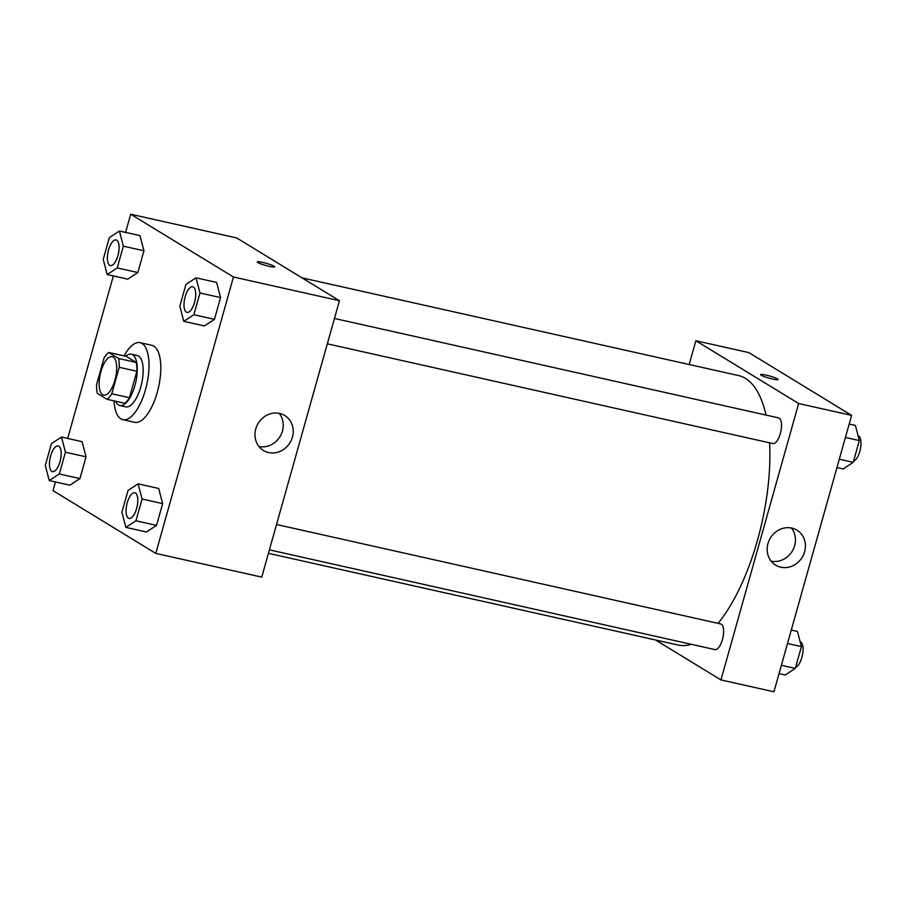 <?xml version="1.0" encoding="UTF-8"?>
<svg xmlns="http://www.w3.org/2000/svg" width="906" height="906" viewBox="0 0 906 906"><rect width="100%" height="100%" fill="white"/><g stroke="black" fill="none" stroke-linecap="round" stroke-linejoin="round"><path stroke-width="1.36" d="M102.616 394.744A19.728 7.848 102.6 0 1 100.566 372.898A19.728 7.848 102.6 0 1 112.219 356.647A19.728 7.848 102.6 0 1 115.572 377.609A19.728 7.848 102.6 0 1 103.601 395.152A19.728 7.848 102.6 0 1 102.616 394.744M111.789 393.759L119.218 367.315A25.459 10.125 102.6 0 0 118.573 358.493L108.731 352.479A25.459 10.125 102.6 0 0 104.043 358.04L96.602 384.484A25.459 10.125 102.6 0 0 97.259 393.317L107.089 399.32A25.459 10.125 102.6 0 0 111.789 393.759L129.445 397.711L136.885 371.267L119.218 367.315M129.445 397.711A25.459 10.125 102.6 0 1 124.756 403.272L107.089 399.32M136.885 371.267A25.459 10.125 102.6 0 0 136.228 362.445L126.398 356.432L108.731 352.479M115.617 401.233A26.297 10.464 -77.4 0 0 119.83 405.526A26.297 10.464 -77.4 0 0 135.775 382.139A26.297 10.464 -77.4 0 0 131.325 354.189A26.297 10.464 -77.4 0 0 125.674 356.273M131.325 354.189L137.202 355.503A26.297 10.464 102.6 0 1 141.664 383.453A26.297 10.464 102.6 0 1 125.719 406.839L119.83 405.526M136.228 362.445L118.573 358.493M124.065 355.911A39.456 15.685 102.6 0 1 140.079 342.672A39.456 15.685 102.6 0 1 146.772 384.597A39.456 15.685 102.6 0 1 122.842 419.671A39.456 15.685 102.6 0 1 120.872 418.866A39.456 15.685 102.6 0 1 113.997 400.871M140.079 342.672L151.857 345.311A39.456 15.685 102.6 0 1 158.55 387.236A39.456 15.685 102.6 0 1 134.62 422.309L122.842 419.671M55.436 481.958L53.001 490.622L155.775 553.396L233.465 276.998L130.691 214.224L125.583 232.4M113.352 275.922L67.667 438.436M49.252 480.576L69.853 485.186L79.921 478.595L86.036 456.828L82.084 441.664L61.483 437.054L51.416 443.657L45.3 465.412L49.252 480.576L59.32 473.974L65.436 452.219L61.483 437.054M107.168 274.541L127.769 279.15L137.837 272.547L143.952 250.792L140 235.628L119.399 231.019L109.332 237.61L103.216 259.376L107.168 274.541L117.225 267.938L123.352 246.172L119.399 231.019M183.782 321.336L204.382 325.945L214.45 319.354L220.566 297.587L216.613 282.423L196.013 277.814L185.945 284.416L179.83 306.171L183.782 321.336L193.839 314.733L199.966 292.978L196.013 277.814M125.866 527.383L146.466 531.992L156.534 525.389L162.65 503.634L158.697 488.47L138.097 483.861L128.029 490.452L121.914 512.218L125.866 527.383L135.934 520.78L142.049 499.013L138.097 483.861M269.184 266.353A9.037 1.11 -164.3 0 1 257.27 261.947A9.037 1.11 -164.3 0 1 266.273 263.318A9.037 1.11 -164.3 0 1 274.677 266.84A9.037 1.11 -164.3 0 1 269.184 266.353M155.775 553.396L261.743 577.122L339.444 300.724L233.465 276.998M339.444 300.724L236.67 237.938L130.691 214.224M274.677 266.84A9.037 1.11 15.7 0 0 266.273 263.329A9.037 1.11 15.7 0 0 257.27 261.947M255.775 428.889A20.476 18.618 -58.6 0 1 284.778 415.526A20.476 18.618 -58.6 0 1 289.988 442.694A20.476 18.618 -58.6 0 1 263.431 450.463A20.476 18.618 -58.6 0 1 255.775 428.889M258.98 446.533A20.476 18.618 121.4 0 0 280.011 436.601A20.476 18.618 121.4 0 0 279.241 413.363M302.004 277.859L738.571 375.582A138.074 54.904 102.6 0 1 766.012 415.073M769.602 442.83A138.074 54.904 102.6 0 1 718.084 623.351M691.199 644.279A138.074 54.904 102.6 0 1 678.243 645.072L268.436 553.328M269.41 549.863L714.891 649.579A13.148 5.232 -77.4 0 0 722.66 638.753A13.148 5.232 -77.4 0 0 721.289 624.189A13.148 5.232 -77.4 0 0 720.632 623.917L276.534 524.506M334.45 318.459L778.548 417.881A13.148 5.232 102.6 0 1 780.779 431.856A13.148 5.232 102.6 0 1 772.807 443.544L327.326 343.816M689.183 364.529L695.865 340.735L748.854 352.604L851.629 415.378L798.639 403.521L695.865 340.735M655.616 640.01L720.95 679.919L798.639 403.521M720.95 679.919L773.939 691.776L851.629 415.378M780.791 567.213A20.476 18.618 -58.6 0 1 775.615 565.118A20.476 18.618 -58.6 0 1 770.406 537.949A20.476 18.618 -58.6 0 1 796.963 530.18A20.476 18.618 -58.6 0 1 803.588 554.631A20.476 18.618 -58.6 0 1 780.791 567.213M761.233 375.265A9.037 1.11 -164.3 0 1 760.632 374.631A9.037 1.11 -164.3 0 1 769.636 376.001A9.037 1.11 -164.3 0 1 778.039 379.523A9.037 1.11 -164.3 0 1 770.813 378.617A9.037 1.11 -164.3 0 1 761.233 375.265M771.165 561.188A20.476 18.618 121.4 0 0 792.195 551.256A20.476 18.618 121.4 0 0 791.436 528.017M778.039 379.523A9.037 1.11 15.7 0 0 769.636 376.001A9.037 1.11 15.7 0 0 760.621 374.631M779.047 673.6L785.23 674.981L795.298 668.39L801.414 646.624L797.461 631.459L791.278 630.078M795.298 668.39L781.391 665.276M801.414 646.624L787.507 643.509M800.134 641.72A13.148 5.232 102.6 0 1 802.625 654.234A13.148 5.232 102.6 0 1 795.604 667.303M836.963 467.564L843.146 468.946L853.214 462.343L859.33 440.588L855.377 425.424L849.194 424.042M853.214 462.343L839.307 459.229M859.33 440.588L845.423 437.473M858.05 435.673A13.148 5.232 102.6 0 1 860.541 448.198A13.148 5.232 102.6 0 1 853.52 461.256M134.801 492.773L134.847 492.785A13.148 5.232 102.6 0 1 134.847 492.785A13.148 5.232 102.6 0 1 137.078 506.76A13.148 5.232 102.6 0 1 129.105 518.447A13.148 5.232 102.6 0 1 129.082 518.447L129.06 518.436A13.148 5.232 102.6 0 1 128.403 518.175A13.148 5.232 102.6 0 1 127.033 503.6A13.148 5.232 102.6 0 1 134.801 492.773A13.148 5.232 102.6 0 1 137.032 506.748A13.148 5.232 102.6 0 1 129.06 518.436M146.466 531.992L156.534 525.389L135.934 520.78M156.534 525.389L162.65 503.634L142.049 499.013M162.65 503.634L158.697 488.47M192.718 286.738L192.763 286.749A13.148 5.232 102.6 0 1 192.763 286.749A13.148 5.232 102.6 0 1 194.994 300.724A13.148 5.232 102.6 0 1 187.021 312.411A13.148 5.232 102.6 0 1 186.998 312.4A13.148 5.232 102.6 0 1 186.319 312.128A13.148 5.232 102.6 0 1 184.949 297.564A13.148 5.232 102.6 0 1 192.718 286.738A13.148 5.232 102.6 0 1 194.949 300.713A13.148 5.232 102.6 0 1 186.976 312.4L187.021 312.411M204.382 325.945L214.45 319.354L193.839 314.733M214.45 319.354L220.566 297.587L199.966 292.978M220.566 297.587L216.613 282.423M58.233 445.979L58.188 445.979A13.148 5.232 102.6 0 1 58.233 445.979A13.148 5.232 102.6 0 1 60.464 459.954A13.148 5.232 102.6 0 1 52.491 471.652A13.148 5.232 102.6 0 1 52.469 471.641L52.446 471.641A13.148 5.232 102.6 0 1 51.789 471.369A13.148 5.232 102.6 0 1 50.419 456.805A13.148 5.232 102.6 0 1 58.188 445.979A13.148 5.232 102.6 0 1 60.419 459.954A13.148 5.232 102.6 0 1 52.446 471.641M69.853 485.186L79.921 478.595L59.32 473.974M79.921 478.595L86.036 456.828L65.436 452.219M86.036 456.828L82.084 441.664M116.104 239.931A13.148 5.232 102.6 0 1 118.335 253.906A13.148 5.232 102.6 0 1 110.362 265.594A13.148 5.232 102.6 0 1 109.705 265.333A13.148 5.232 102.6 0 1 108.335 250.758A13.148 5.232 102.6 0 1 116.104 239.931L116.149 239.943A13.148 5.232 102.6 0 1 116.149 239.943A13.148 5.232 102.6 0 1 118.38 253.918A13.148 5.232 102.6 0 1 110.407 265.605A13.148 5.232 102.6 0 1 110.385 265.605M127.769 279.15L137.837 272.547L117.225 267.938M137.837 272.547L143.952 250.792L123.352 246.172M143.952 250.792L140 235.628"/></g></svg>
